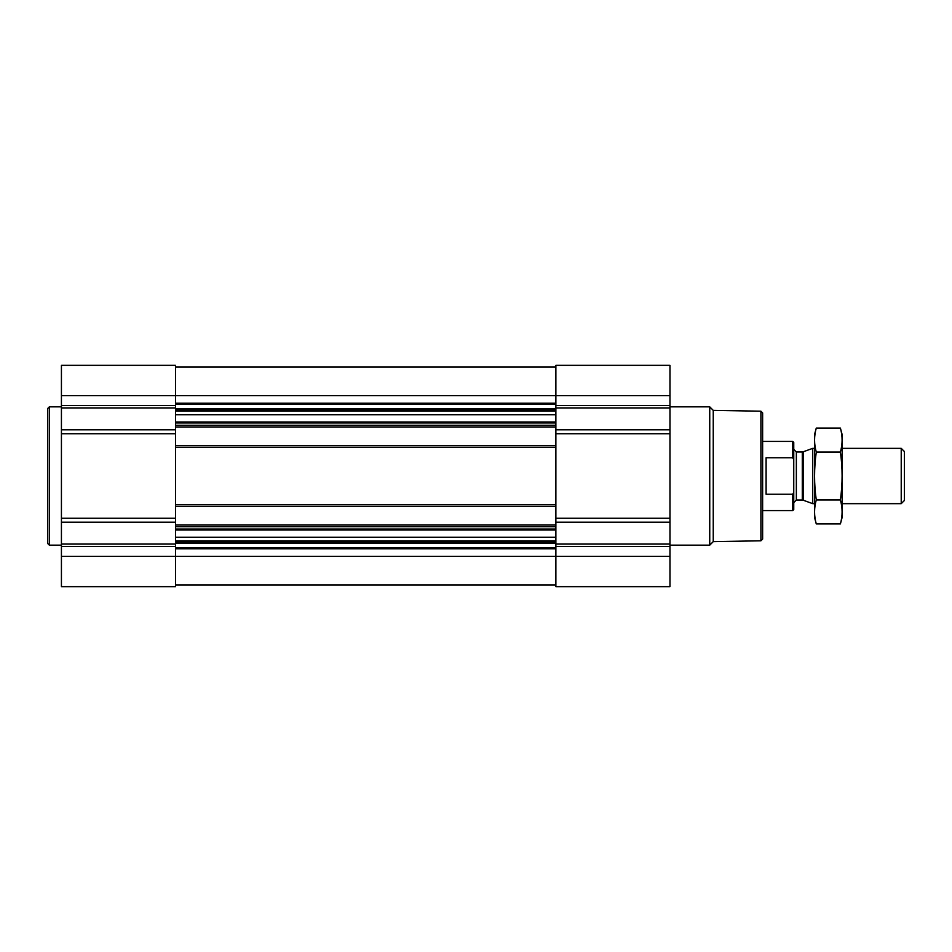 <?xml version="1.0" encoding="UTF-8"?>
<svg xmlns="http://www.w3.org/2000/svg" width="952" height="952" viewBox="0 0 952 952"><rect width="100%" height="100%" fill="white"/><g stroke="black" fill="none" stroke-linecap="round" stroke-linejoin="round"><path stroke-width="1.43" d="M175.537 426.984L175.537 586.646L61.428 586.646L61.428 365.354L175.537 365.354L175.537 426.984L555.873 426.984L555.873 586.646L669.97 586.646L669.97 556.385L61.428 556.385M669.97 556.385L669.97 365.354L555.873 365.354L555.873 426.984M175.537 584.921L555.873 584.921M175.537 367.079L555.873 367.079M175.537 445.488L555.873 445.488M175.537 506.512L555.873 506.512M175.537 525.016L555.873 525.016M760.91 411.193L760.91 540.807L762.635 539.07L762.635 412.93L760.91 411.193L713.25 410.372L709.74 406.849L669.97 406.849M760.91 540.807L713.25 541.628L713.25 410.372M713.25 541.628L709.74 545.151L709.74 406.849M61.428 545.151L49.325 545.151L49.325 406.849L61.428 406.849M49.325 545.151L47.6 543.425L47.6 408.575L49.325 406.849M793.754 459.721L792.778 457.781L766.098 457.781L766.098 494.219L792.778 494.219L793.754 492.279L792.778 494.219L792.778 510.581L793.754 509.594L793.754 442.406L792.778 441.419L762.635 441.419M792.778 457.781L792.778 441.419M901.223 448.344L901.223 503.656L904.4 500.478L904.4 451.522L901.223 448.344L842.163 448.344M814.507 503.656L812.722 503.656L812.722 448.344L814.507 448.344M840.402 523.909L842.163 517.317L842.163 434.683L840.402 428.091C842.663 436.075 842.663 444.06 840.402 452.045C842.663 467.813 842.663 483.783 840.402 499.955C842.663 507.94 842.663 515.924 840.402 523.909L816.269 523.909C814.008 515.924 814.008 507.94 816.269 499.955C814.008 484.187 814.008 468.217 816.269 452.045C814.008 444.06 814.008 436.075 816.269 428.091L840.402 428.091M840.402 499.955L816.269 499.955M840.402 452.045L816.269 452.045M816.269 523.909L814.507 517.317L814.507 434.683L816.269 428.091M175.537 529.014L555.873 529.014M175.537 526.742L555.873 526.742M175.537 504.786L555.873 504.786M175.537 447.214L555.873 447.214M175.537 425.258L555.873 425.258M175.537 422.985L555.873 422.985M175.537 403.184L555.873 403.184M61.428 395.615L669.97 395.615M669.97 405.493L555.873 405.493M669.97 407.932L555.873 407.932M669.97 429.792L555.873 429.792M669.97 433.743L555.873 433.743M669.97 518.257L555.873 518.257M669.97 522.208L555.873 522.208M669.97 544.068L555.873 544.068M669.97 546.507L555.873 546.507M175.537 548.816L555.873 548.816M175.537 404.386L555.873 404.386M175.537 408.872L555.873 408.872M175.537 410.074L555.873 410.074M175.537 411.097L555.873 411.097M175.537 414.763L555.873 414.763M175.537 421.998L555.873 421.998M175.537 530.002L555.873 530.002M175.537 537.237L555.873 537.237M175.537 540.903L555.873 540.903M175.537 541.926L555.873 541.926M175.537 543.128L555.873 543.128M175.537 547.614L555.873 547.614M175.537 405.493L61.428 405.493M175.537 407.932L61.428 407.932M175.537 429.792L61.428 429.792M175.537 433.743L61.428 433.743M175.537 518.257L61.428 518.257M175.537 522.208L61.428 522.208M175.537 544.068L61.428 544.068M175.537 546.507L61.428 546.507M803.179 451.807L802.286 451.974L802.286 500.026L803.179 500.193L803.179 451.807L812.722 448.344M802.286 500.026L796.348 500.026L796.348 451.974L793.754 449.38M709.74 545.151L669.97 545.151M792.778 510.581L762.635 510.581M901.223 503.656L842.163 503.656M803.179 500.193L812.722 503.656M802.286 451.974L796.348 451.974M796.348 500.026L793.754 502.62"/></g></svg>

